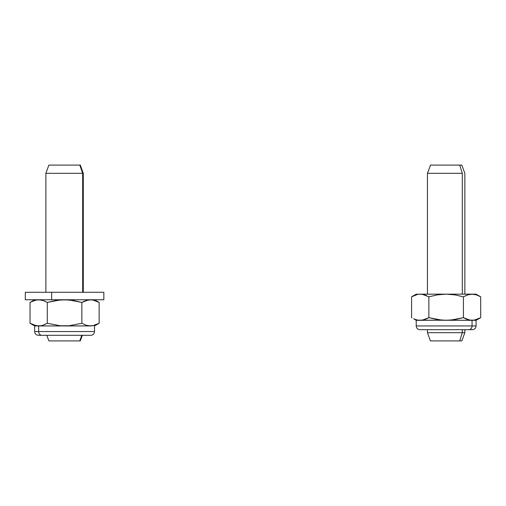 <?xml version="1.0" encoding="UTF-8"?>
<svg xmlns="http://www.w3.org/2000/svg" width="506" height="506" viewBox="0 0 506 506"><rect width="100%" height="100%" fill="white"/><g stroke="black" fill="none" stroke-linecap="round" stroke-linejoin="round"><path stroke-width="0.76" d="M103.793 292.278L51.65 292.278L51.65 299.761L103.856 299.761L103.856 292.278L25.3 292.278L25.3 299.761L51.65 299.761L51.65 292.278L25.363 292.278M25.363 299.761L103.793 299.761M90.498 331.557L38.658 331.557A3.738 3.238 90 0 0 41.903 335.301A3.738 3.238 -90 0 1 38.658 331.557L94.508 331.557C94.28 333.833 93.034 335.08 90.764 335.301L38.393 335.301C36.122 335.08 34.876 333.833 34.655 331.557L38.658 331.557L38.658 325.946L38.658 331.557L34.655 331.557L34.655 325.946L64.578 325.946L38.658 325.946L34.307 325.231L30.025 323.271L36.476 325.763L40.853 325.763L34.655 325.946L30.025 323.271L30.025 302.436L34.307 300.475L38.298 299.767M90.498 325.946L86.134 325.225L90.498 325.946L88.303 325.763L92.693 325.763L99.138 323.271L94.862 325.225L90.498 325.946L64.578 325.946L91.561 325.902M38.658 299.761L43.048 300.488L38.658 299.761L40.859 299.944L36.476 299.944L30.815 301.993M30.455 302.19L30.025 302.436L30.025 323.271L34.294 325.225M36.369 299.963L35.04 300.26M90.738 299.761L86.128 300.482L81.858 302.436L81.858 323.271L81.858 302.436L73.307 300.482L64.578 299.761L55.837 300.482L47.298 302.436L47.298 323.271L43.048 325.219L47.298 323.271L60.189 325.763L68.974 325.763L81.858 323.271L86.146 325.231L81.858 323.271L68.974 325.763L60.189 325.763L47.298 323.271L47.298 302.436L43.048 300.488L47.298 302.436L60.182 299.944L68.968 299.944L81.858 302.436L88.297 299.944L92.566 299.925M92.895 299.982L99.138 302.436L94.711 300.431M95.299 300.627L94.957 300.513M97.449 301.532L97.095 301.367M84.198 301.228L83.281 301.665M87.083 300.203L86.76 300.292M45.186 301.329L44.579 301.064M92.693 325.763L93.205 325.668M43.048 325.219L40.853 325.763L43.048 325.219M86.146 325.231L87.083 325.503M44.376 324.732L45.186 324.378M34.307 300.475L30.025 302.436L34.3 300.482M94.508 299.761L99.138 302.436L99.138 323.271L99.138 302.436L92.693 299.944L88.297 299.944L90.498 299.761M94.508 331.557L94.508 325.946L99.138 323.271L94.881 325.219M411.966 317.876L411.587 317.66L411.587 296.82L417.57 294.416M415.85 294.871L411.587 296.82L415.843 294.878M464.85 318.432L467.677 319.609L463.42 317.66L450.542 320.153L416.217 320.336L416.217 325.946L472.06 325.946A3.738 3.238 90 0 1 468.822 329.684A3.738 3.238 -90 0 0 472.06 325.946L472.06 320.336L441.757 320.153L428.867 317.66L428.867 296.82L422.421 294.334L416.217 294.15L422.409 294.334L428.867 296.82L437.405 294.871L446.147 294.15L419.215 294.188M424.591 294.871L426.577 295.637M422.421 294.334L423.339 294.517M419.164 294.195L420.347 294.15M473.894 294.277L476.412 294.865L480.7 296.82L476.412 294.865L472.06 294.15L467.696 294.871L472.06 294.15L446.147 294.15L454.869 294.871L463.42 296.82L467.677 294.878L463.42 296.82L454.869 294.871L446.147 294.15L472.06 294.15L476.412 294.865M472.307 294.15L476.07 294.15L469.859 294.334L467.683 294.871L472.307 294.15M478.315 295.599L480.7 296.82L480.7 317.66L474.242 320.153L469.732 320.127M466.349 295.365L465.539 295.719L466.349 295.365M413.971 318.888L416.217 320.336L420.227 320.336L424.578 319.621L428.867 317.66L422.421 320.153L418.032 320.153L415.742 319.577M415.843 319.609L413.661 318.742M475.823 319.798L475.393 319.912M480.662 317.686L479.909 318.103M476.424 319.615L480.7 317.66L480.7 296.82L476.07 294.15M474.356 320.134L474.875 320.032L474.356 320.134M418.152 320.171L472.18 320.336M420.227 294.15L446.147 294.15L437.405 294.871L428.867 296.82L428.867 317.66L437.418 319.615L446.147 320.336L454.881 319.615L463.42 317.66L469.859 320.153L467.677 319.609L469.865 320.153L476.07 320.336L469.859 320.153L472.06 320.336L472.06 325.946L420.227 325.946M424.578 294.865L423.636 294.593M411.587 317.66L411.587 296.82L417.513 294.429M480.27 317.907L476.412 319.621L472.427 320.33M426.52 318.869L427.437 318.432M465.539 318.767L466.146 319.033M472.06 325.946L476.07 325.946L472.06 325.946M424.578 319.621L423.965 319.805M463.42 317.66L463.42 296.82L463.42 317.66M474.242 294.334L472.06 294.15M467.689 294.871L469.865 294.334M476.431 294.871L480.7 296.82M472.06 320.336L467.689 319.615M46.824 335.301L48.867 340.911L79.784 340.911L81.757 335.301L79.784 340.911L80.29 340.911L82.333 335.301M83.281 292.278L83.281 173.311L80.29 165.089L79.784 165.089L82.674 173.311L83.281 173.311L82.674 173.311L79.784 165.089L48.867 165.089L45.875 173.311L82.674 173.311L82.674 292.278L82.674 173.311L45.875 173.311L45.875 292.278M48.892 165.089L80.264 165.089M48.892 340.911L80.264 340.911M462.301 332.689L427.437 332.689L464.85 332.689L462.301 332.689L462.301 329.684L462.301 332.689L459.72 340.911L462.301 332.689M430.574 340.911L461.858 340.911L464.85 332.689L464.85 329.684M462.301 173.311L459.72 165.089L430.435 165.089L459.72 165.089L462.301 173.311L462.301 294.15L462.301 173.311L427.437 173.311L462.301 173.311M464.85 294.15L464.85 173.311L461.858 165.089L459.72 165.089L461.826 165.089M430.574 165.089L427.437 173.311L427.437 294.15L427.437 173.311M427.437 332.689L427.437 329.684L427.437 332.689L430.435 340.911L461.826 340.911M34.655 299.761L30.025 302.436M416.217 320.336L416.217 325.946C416.444 328.217 417.69 329.469 419.955 329.684L472.332 329.684C474.596 329.469 475.842 328.217 476.07 325.946C475.842 328.217 474.596 329.469 472.332 329.684M416.217 325.946C416.444 328.217 417.69 329.469 419.955 329.684M411.587 296.82L416.217 294.15M476.07 325.946L476.07 320.336L480.7 317.66"/></g></svg>
